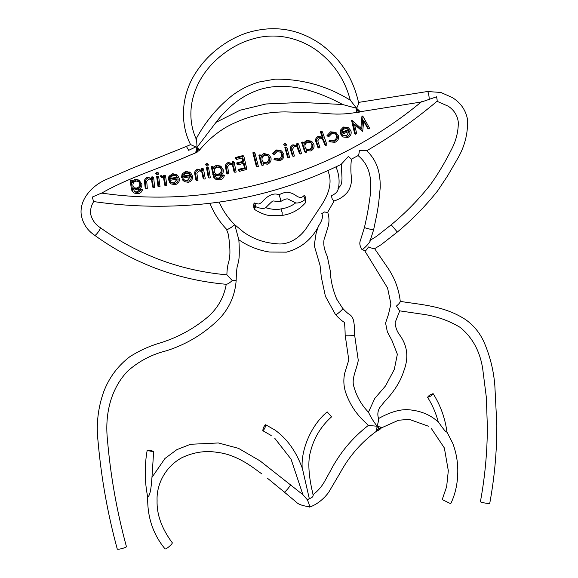 <?xml version="1.0" encoding="UTF-8"?>
<svg xmlns="http://www.w3.org/2000/svg" width="578" height="578" viewBox="0 0 578 578"><rect width="100%" height="100%" fill="white"/><g stroke="black" fill="none" stroke-linecap="round" stroke-linejoin="round"><path stroke-width="0.87" d="M253.93 208.152C253.554 203.904 253.894 202.271 254.949 203.254L255.628 206.649L254.371 209.265L253.836 207.596M280.995 208.94L282.187 212.574L282.107 215.435L268.373 215.356C261.921 214.308 254.45 209.467 254.371 209.265L254.371 209.25C254.754 207.972 254.58 206.324 253.858 204.309C253.475 205.587 253.641 207.242 254.371 209.25M279.188 194.88L280.344 198.745L280.301 201.736C283.791 199.605 286.276 198.666 287.743 198.919L295.734 202.936C298.32 203.283 301.174 202.351 304.303 200.147L305.133 199.446L303.703 195.906C301.81 197.914 299.339 197.886 296.283 195.812C293.241 193.507 289.845 192.293 286.103 192.185C282.534 193.074 280.229 193.97 279.181 194.887M303.703 195.906C304.44 194.822 305.184 195.913 305.921 199.186L305.198 199.417L305.733 202.459C299.418 209.742 291.543 214.07 282.107 215.435L282.115 215.435M255.628 206.649L257.745 207.531C261.509 208.644 264.139 208.701 265.62 207.719M354.545 334.915C357.218 335.529 344.589 336.266 345.225 335.464L348.794 359.993L344.669 373.33C343.346 379.681 343.635 385.938 345.543 392.094C349.054 402.541 354.654 411.688 362.341 419.527L368.475 425.451L377.073 426.224L376.632 430.408L381.018 427.229L377.073 426.224C373.33 421.29 370.484 416.637 368.526 412.273L368.569 412.309C361.618 405.149 356.778 396.768 354.054 387.166C351.048 378.966 356.474 370.317 358.281 360.405L354.625 335.023C354.278 328.362 354.849 327.668 353.534 320.458C352.746 317.568 351.366 315.559 349.401 314.425C347.833 313.507 345.579 311.463 342.624 308.284L342.581 308.247C344.856 307.843 335.218 316.311 335.471 314.49L335.428 314.454C338.296 317.683 340.969 320.133 343.448 321.809L344.199 322.228M377.073 426.224L379.558 429.664L379.356 428.522L377.073 426.224C378.207 422.648 378.713 420.119 378.59 418.638M195.631 146.993L188.695 150.323L186.405 146.429L190.588 144.601L196.932 147.455L214.929 123.786C224.25 111.344 237.442 97.848 256.35 90.753C283.393 80.465 314.902 89.489 342.797 104.567L356.59 108.288L359.379 111.409L358.338 112.146L358.728 112.392L358.338 112.146L358.728 112.392L359.776 111.229L356.59 108.288L356.265 112.356L358.338 112.146L356.59 108.288C358.122 105.362 358.75 103.419 358.476 102.472M226.894 274.839C181.832 270.793 140.851 255.931 103.953 230.261L100.189 227.588C101.439 228.144 95.587 236.25 94.633 235.268L98.527 238.035C136.95 264.746 179.599 280.171 226.489 284.318L226.359 284.282C227.667 284.138 229.647 282.895 232.298 280.561L226.879 274.853C227.14 264.97 228.794 262.528 229.213 259.71C230.398 254.139 230.095 245.636 228.31 234.198L226.511 229.423C227.392 230.333 235.694 224.82 234.379 224.199L234.126 224.127M236.149 280.142L236.178 280.207C235.167 294.968 229.574 307.807 219.409 318.731C204.316 333.643 186.672 344.322 166.478 350.767C151.826 354.379 138.901 361.149 127.695 371.076C109.22 390.453 105.08 417.027 107.407 439.28C110.506 475.694 116.835 511.465 126.416 546.6L126.336 546.499C127.687 547.2 118.172 549.938 117.32 549.1L117.247 548.999C107.674 513.82 101.28 478.006 98.065 441.549C96.078 424.534 97.964 407.938 103.715 391.754C109.105 377.571 117.804 365.896 129.812 356.734C139.377 350.644 149.601 346.005 160.482 342.833C177.728 337.465 193.334 328.998 207.278 317.423C217.646 308.515 223.982 297.403 226.294 284.08M147.246 450.341L147.188 450.269C144.421 465.955 144.594 481.546 147.708 497.037L147.773 497.145C150.981 494.566 151.429 482.76 151.935 477.76L153.669 451.346C152.296 451.548 150.157 451.216 147.246 450.341C148.611 450.139 150.757 450.472 153.669 451.346M164.968 548.782L164.997 548.833C152.997 534.26 147.231 516.942 147.701 496.885L147.708 497.037M265.634 424.722C263.922 426.188 262.99 428.19 262.824 430.726C264.529 429.266 265.468 427.265 265.634 424.722L274.984 430.061C290.532 441.274 297.959 456.497 302.402 468.498L309.295 498.612C312.163 497.774 313.435 496.495 313.103 494.768L313.168 494.884C309.656 480.975 307.113 463.859 310.364 452.184C313.753 438.232 320.804 426.456 331.534 416.861L327.162 411.868C309.606 426.593 300.661 452.22 302.251 468.527M164.997 548.833L165.041 548.869C165.944 549.808 173.458 543.233 172.165 542.634L172.201 542.67C161.659 528.48 156.624 514.398 157.086 500.44C156.4 485.231 164.672 467.082 181.795 457.754C193.565 452.148 205.479 450.363 217.53 452.408C229.083 453.672 241.445 459.084 254.609 468.65L261.885 473.946M427.597 397.296C428.674 395.554 430.516 394.348 433.132 393.676C432.062 395.424 430.213 396.631 427.597 397.296L427.561 397.252C432.387 404.896 435.949 413.125 438.254 421.933M489.645 503.366C490.997 504.175 481.33 502.585 480.477 501.863L480.397 501.755C484.993 476.872 487.312 451.823 487.355 426.622L486.329 397.288L482.659 368.468C479.906 351.171 472.428 337.487 460.233 327.423C448.116 320.147 434.923 315.653 420.647 313.948L399.738 310.856L395.121 322.611C395.417 327.401 397.093 331.75 400.157 335.659C407.627 346.323 408.798 358.208 403.675 371.329C400.503 381.538 394.008 391.783 384.189 402.064L379.76 407.606C377.644 411.175 377.282 414.903 378.677 418.783M450.623 503.676L442.206 499.573L446.657 486.64L448.311 470.702L444.359 447.964L431.239 428.341M308.71 503.135L307.373 499.789L302.988 494.768L290.127 484.588C292.208 483.988 283.986 493.865 284.051 491.864L296.507 502.304C298.378 504.348 302.67 505.837 309.382 506.769L309.273 506.725C309.707 506.863 309.519 505.671 308.71 503.135C309.584 505.822 309.808 507.13 309.389 507.058L309.129 506.769M318.492 226.092C320.046 223.729 323.983 217.74 321.78 213.629L324.612 211.924C326.765 212.523 327.762 212.617 327.61 212.213M358.179 155.54L351.424 159.16C350.651 165.835 350.673 172.078 351.482 177.887C351.727 183.197 350.434 187.908 347.595 192.026C344.026 196.347 339.553 199.302 334.163 200.898L327.675 212.285C329.417 217.501 329.409 222.776 327.668 228.1L325.219 236.048C322.726 241.337 323.434 248.128 327.329 256.422L330.154 270.302C330.652 280.453 332.877 290.12 336.837 299.31L342.624 308.284M101.49 193.088L92.292 197.069L93.578 201.541M350.326 100.283C344.806 79.294 333.398 62.518 316.087 49.946C308.016 44.304 299.187 40.33 289.592 38.011C279.738 35.67 269.767 35.417 259.695 37.252C247.008 39.817 235.398 44.99 224.856 52.786C194.121 75.068 183.226 110.795 196.303 139.262L196.18 139.088C196.701 140.815 196.954 143.604 196.932 147.455L199.677 149.89M436.903 101.237C437.365 101.193 437.235 99.727 436.513 96.822L421.774 101.923L360.246 111.727L358.728 112.392L356.51 112.298M360.166 111.684L359.776 111.229L360.166 111.684M366.719 150.641L359.379 150.54C359.09 153.705 358.627 155.374 357.999 155.533C368.894 164.427 372.579 177.388 370.007 197.047C368.468 207.437 367.854 212.61 364.451 227.4L364.53 227.501C363.945 227.826 376.17 230.759 373.554 229.668C376.17 230.759 363.945 227.826 364.53 227.501M374.595 248.627C374.06 248.887 372.001 248.338 368.417 246.965L368.396 246.979C366.871 249.682 365.672 250.982 364.797 250.881L361.857 249.169C361.351 251.538 370.939 241.929 370.267 240.397L373.634 229.769L376.834 214.438L378.547 204.366L380.252 187.33C380.353 169.043 375.238 159.131 366.741 150.663M195.935 139.226C204.966 122.334 216.88 107.891 231.684 95.905C239.971 89.568 249.082 84.937 259.016 82.018L275.041 79.157C302.178 78.89 327.285 85.92 350.362 100.247L356.59 108.288M400.294 301.557C398.806 288.538 394.239 276.739 386.595 266.147L374.638 248.67L381.27 244.61L397.375 232.002C412.186 219.698 425.574 206.021 437.553 190.957L447.524 175.979L456.793 160.055C464.459 147.469 468.05 133.995 467.551 119.624C465.882 110.6 461.244 103.534 453.643 98.426M361.857 249.169L364.797 250.881L387.578 287.989L390.894 303.92L388.474 314.396L385.569 323.03L387.368 331.945L391.927 340.384L397.361 354.249L394.304 369.407L385.54 385.894L374.775 398.437L368.446 412.172M399.644 310.841L396.457 306.037C399.037 303.84 400.287 302.287 400.214 301.391M93.65 201.578C132.29 207.177 171.11 207.74 210.103 203.268L219.17 202.083C222.833 210.457 227.876 217.863 234.292 224.3L234.263 224.271C235.499 224.878 227.494 230.203 226.634 229.343L226.576 229.278M196.946 152.31L195.906 151.963L196.13 151.371L195.198 152.737M364.451 227.4L360.448 240.34C359.292 243.085 359.747 246.018 361.828 249.14L361.799 249.104M338.397 188.594C339.835 181.051 339.011 173.812 335.919 166.876L327.95 170.561C293.046 186.21 256.784 196.715 219.17 202.083M236.178 280.084C236.286 273.336 236.929 266.133 237.71 264.919L238.562 261.292C239.429 257.304 239.523 250.108 238.83 239.689L234.711 224.712L243.728 232.212C253.41 239.003 264.182 242.818 276.038 243.656C287.497 245.636 300.336 238.541 308.067 225.521L321.39 205.371C327.545 195.92 333.506 182.749 327.661 170.467M321.78 213.629L324.612 211.924M334.07 200.848L332.314 199.302L331.324 195.667C335.572 193.991 337.92 191.52 338.368 188.255M351.33 159.102L348.411 156.428L341.338 164.174M186.405 146.429L130.577 168.884L105.911 179.628C91.512 185.993 79.656 199.569 81.166 214.2C82.582 223.18 87.068 230.203 94.633 235.268L94.626 235.268M197.965 151.328L199.215 150.41L196.932 147.455L196.13 151.371L197.38 151.32L197.365 151.898L197.994 151.292L196.932 147.455L197.38 151.32M101.403 193.283C129.27 177.179 161.529 167.858 190.169 155.128L197.004 152.296L197.365 151.898L197.004 152.296L197.365 151.898L195.978 151.949L197.004 152.296M197.828 151.299L196.722 152.411M332.314 199.302L331.324 195.667M381.588 427.727L379.544 429.707L376.235 431.383C361.207 442.452 349.213 456.215 340.254 472.681L328.571 492.507C321.917 501.307 314.475 505.461 309.519 507.094L309.389 507.058M307.402 499.869L309.295 498.612M377.918 430.552L376.632 430.408L376.054 431.383M381.018 427.229L381.104 428.096L382.376 427.294M446.91 431.99C445.739 432.929 440.27 424.447 438.283 421.911L433.926 418.465C427.409 413.826 419.707 410.994 410.814 409.968C401.739 408.646 390.923 411.543 378.359 418.66M433.132 393.676L433.175 393.719C440.53 405.431 445.125 418.205 446.96 432.041L452.704 443.225C455.963 451.758 457.653 460.623 457.783 469.827C457.921 482.442 455.558 493.757 450.71 503.756M262.824 430.726L271.19 435.509M236.099 280.099C236.315 280.446 235.051 280.605 232.298 280.561C235.051 280.525 236.323 280.33 236.099 279.976M234.747 224.763L234.379 224.199M359.032 112.255L359.776 111.229M197.582 151.682L197.994 151.292M368.453 128.858L369.667 128.359L363.02 116.525L361.691 129.038L352.631 120.816L355.484 134.219L356.727 133.713L354.48 124.205L362.724 131.228L363.728 120.303L368.453 128.858L367.601 128.265L363.649 121.12M354.531 124.429L362.406 131.358M352.631 120.816L351.576 120.303L354.632 133.626L355.484 134.219M351.576 120.303L352.428 120.903M363.02 116.525L362.16 115.925L362.811 116.612M361.958 116.012L360.831 128.446M343.635 135.859L342.277 134.884L341.461 135.816L343.021 136.979L347.804 137.463C350.716 136.054 351.735 133.793 350.875 130.679L348.621 127.94L344.278 127.63L341.136 130.931L341.273 134.529L349.661 131.235C350.34 133.525 349.618 135.223 347.508 136.329L343.137 135.483L342.321 136.415L343.021 136.979M347.768 127.348L348.975 128.172L347.768 127.348L343.426 127.03L340.276 130.339L340.42 133.93L341.273 134.529M349.025 131.481L346.656 135.729L343.195 135.527M347.602 128.843L348.303 129.645L342.19 132.051M347.364 128.742L349.163 130.238L342.212 132.969C342.039 131.004 342.862 129.602 344.683 128.786L347.364 128.742M346.656 135.729L347.508 136.329M340.276 130.339L341.136 130.931M343.426 127.03L344.278 127.63M341.461 135.816L342.321 136.415M348.303 129.645L349.163 130.238M335.305 133.699L336.309 135.281C336.895 137.781 335.999 139.573 333.622 140.635L329.648 140.237L328.904 141.234L329.756 141.827L334.915 142.325C337.971 140.981 339.142 138.706 338.419 135.505L335.63 132.34L330.537 131.827L331.389 132.427L327.827 136.235L328.998 136.473L331.837 133.554L335.76 133.973L337.162 135.873C337.747 138.38 336.851 140.165 334.474 141.234L330.5 140.837L329.879 141.913L329.113 141.379M330.537 131.827L326.975 135.642L327.827 136.235M336.483 132.933L331.389 132.427M329.648 140.237L330.5 140.837M333.622 140.635L334.474 141.234M336.309 135.281L337.162 135.873M326.975 144.97L322.459 131.878L321.245 132.333L323.088 137.672L318.875 137.051C316.448 138.46 315.848 140.497 317.062 143.171L318.738 148.033L319.952 147.585L317.777 140.844L319.504 138.077L322.596 138.518L323.507 139.457L325.761 145.425L326.975 144.97M321.245 132.333L320.385 131.733L321.606 131.285L322.459 131.878M322.141 138.25L324.901 144.832L325.761 145.425M322.647 138.857L323.507 139.457M320.385 131.733L322.228 137.073L318.023 136.451C315.595 137.86 314.988 139.905 316.202 142.571L317.886 147.433L318.738 148.033M318.023 136.451L318.875 137.051M322.228 137.073L323.088 137.672M303.652 142.6L302.793 142.007L301.593 142.426L304.678 151.906L305.531 152.498L306.737 152.079L306.203 150.446L310.617 150.988C313.507 149.615 314.584 147.376 313.847 144.269L311.947 141.668L307.337 141.032L304.216 144.341L303.652 142.6L302.446 143.026L305.531 152.498M311.947 141.668L311.087 141.075L306.485 140.44L303.732 142.838M310.653 142.419L311.773 144.146C312.315 146.537 311.484 148.257 309.281 149.319L306.196 149.146M310.133 149.912L306.6 149.471L305.133 147.419C304.541 145.013 305.365 143.286 307.626 142.239L311.101 142.687L312.626 144.746C313.175 147.13 312.337 148.857 310.133 149.912L309.281 149.319M301.593 142.426L302.446 143.026M306.485 140.44L307.337 141.032M311.773 144.146L312.626 144.746M301.557 153.647L298.638 144.052L297.41 144.457L297.93 146.176L293.74 145.396C291.254 146.718 290.575 148.741 291.695 151.472L293.198 156.414L294.426 156.009L292.497 149.167L294.332 146.458L297.287 146.928L298.284 147.982L300.322 154.051L301.557 153.647M297.41 144.457L296.55 143.864L297.786 143.452L298.638 144.052M296.854 146.668L299.469 153.459L300.322 154.051M297.432 147.39L298.284 147.982M296.55 143.864L297.07 145.584L292.88 144.803C290.402 146.126 289.723 148.149 290.842 150.872L292.345 155.814L293.198 156.414M292.88 144.803L293.74 145.396M297.07 145.584L297.93 146.176M285.691 144.117L284.39 143.395L283.654 144.731L285.814 146.039L286.544 144.71L285.301 143.546M286.544 144.71L285.25 143.994L284.506 145.331L284.903 145.887L283.654 144.731M284.39 143.395L285.25 143.994M289.621 157.411L286.963 147.773L285.713 148.149L288.371 157.787L289.621 157.411M285.713 148.149L284.86 147.549L286.11 147.173L286.963 147.773M284.86 147.549L287.519 157.187L288.371 157.787M276.985 150.54L273.199 154.116L274.355 154.434L277.361 151.696L281.038 152.216L282.512 154.348C282.938 156.891 281.941 158.618 279.506 159.528L275.576 158.878L274.774 159.824L275.106 160.084L273.921 159.225L274.774 159.824L279.875 160.648C283.003 159.499 284.311 157.303 283.791 154.059L281.761 151.176L276.985 150.54L276.132 149.94L272.346 153.524L273.199 154.116M281.761 151.176L280.908 150.583L276.132 149.94M280.583 151.935L281.659 153.755C282.086 156.291 281.081 158.018 278.654 158.928L274.723 158.285L275.576 158.878M274.723 158.285L273.921 159.225M278.654 158.928L279.506 159.528M281.659 153.755L282.512 154.348M260.924 155.395L260.071 154.803L258.85 155.142L261.314 164.809L262.166 165.409L263.387 165.062L262.968 163.401L267.325 164.224C270.294 163.047 271.508 160.879 270.966 157.722L268.987 154.81L264.702 154.066L261.379 157.173L260.924 155.395L259.703 155.742L262.166 165.409M268.987 154.81L263.843 153.473L260.981 155.634M267.686 155.54L268.878 157.519C269.261 159.94 268.322 161.609 266.061 162.526L263.207 162.266M266.913 163.126L263.604 162.599L262.087 160.301C261.653 157.859 262.593 156.19 264.905 155.294L268.134 155.807L269.731 158.119C270.114 160.54 269.182 162.208 266.913 163.126L266.061 162.526M258.85 155.142L259.703 155.742M263.843 153.473L264.702 154.066M268.878 157.519L269.731 158.119M258.373 166.428L254.956 153.033L253.713 153.38L257.123 166.782L258.373 166.428M253.713 153.38L252.853 152.787L254.096 152.433L254.956 153.033M252.853 152.787L256.271 166.182L257.123 166.782M246.914 169.405L243.829 156.168L236.265 158.126L236.568 159.427L242.818 157.816L243.779 161.948L237.594 163.552L237.89 164.846L244.082 163.249L245.289 168.444L239.097 170.04L239.4 171.348L246.914 169.405M236.265 158.126L235.412 157.527L242.977 155.569L243.829 156.168M243.41 163.422L244.436 167.844L238.244 169.448L238.548 170.748L239.4 171.348M238.244 169.448L239.097 170.04M244.436 167.844L245.289 168.444M242.139 157.989L242.926 161.356L236.734 162.96L237.038 164.253L237.89 164.846M236.734 162.96L237.594 163.552M242.926 161.356L243.779 161.948M235.412 157.527L235.716 158.834L236.568 159.427M231.836 164.441L232.594 165.474L234.039 171.717L234.892 172.309L236.156 172.027L234.169 162.187L232.912 162.476L233.266 164.239L231.85 163.198M232.912 162.476L232.053 161.876L233.317 161.594L234.169 162.187M232.594 165.474L233.447 166.067L234.892 172.309M232.053 161.876L232.414 163.639L228.332 162.461C225.745 163.538 224.878 165.489 225.731 168.314L226.749 173.378L227.609 173.971L228.859 173.689L227.595 166.688L229.668 164.166L232.298 164.723L233.447 166.067M225.731 168.314L226.583 168.906L227.609 173.971M228.332 162.461L229.184 163.054C226.605 164.13 225.738 166.081 226.583 168.906M233.266 164.239L229.184 163.054M221.23 166.637L217.198 165.85L213.708 168.704L213.369 166.991L212.097 167.28L214.648 178.067L215.775 179.267L219.886 179.83C222.27 179.353 223.751 177.945 224.329 175.604L222.956 175.914L219.712 178.66L216.439 178.212L214.973 174.953L219.272 175.943C222.284 174.975 223.621 172.93 223.289 169.802L220.377 166.038L216.345 165.257L213.412 167.215M224.329 175.604L223.469 175.004L222.104 175.315L218.86 178.06L216.049 177.88M213.369 166.991L212.509 166.399L211.237 166.688L213.795 177.475L215.775 179.267M219.994 167.425L221.179 169.564C221.446 171.969 220.399 173.508 218.051 174.18L215.363 173.949M214.973 174.953L214.503 174.65M218.903 174.773L215.767 174.281L214.279 171.847C213.968 169.441 214.973 167.866 217.285 167.114L220.449 167.699L222.031 170.156C222.299 172.569 221.251 174.108 218.903 174.773L218.051 174.18M216.345 165.257L217.198 165.85M218.86 178.06L219.712 178.66M222.104 175.315L222.956 175.914M213.795 177.475L214.648 178.067M211.237 166.688L212.097 167.28M221.179 169.564L222.031 170.156M208.448 164.824L207.213 163.993L206.36 165.257L207.596 166.088L208.448 164.824M208.022 164.159L207.162 163.56L206.36 163.401L207.213 163.993M206.36 163.401L205.508 164.665L206.36 165.257M205.508 164.665L206.787 165.922M210.378 177.793L208.586 167.923L207.314 168.191L209.106 178.06L210.378 177.793M207.314 168.191L206.462 167.591L207.733 167.331L208.586 167.923M206.462 167.591L208.253 177.46L209.106 178.06M205.298 178.84L203.499 168.971L202.242 169.231L202.56 171.001L198.507 169.744C195.906 170.77 195.003 172.699 195.805 175.539L196.722 180.618L197.979 180.358L196.852 173.342L198.969 170.864L201.527 171.42L202.705 172.829L204.034 179.101L205.298 178.84M202.242 169.231L201.382 168.639L202.647 168.371L203.499 168.971M201.065 171.146L201.852 172.237L203.174 178.501L204.034 179.101M201.852 172.237L202.705 172.829M201.924 170.488L197.654 169.144C195.053 170.17 194.15 172.107 194.945 174.939L195.87 180.018L196.722 180.618M197.654 169.144L198.507 169.744M201.382 168.639L201.708 170.402M190.87 173.068L186.665 171.897L182.944 174.556L182.381 178.14L191.246 176.528C191.463 178.934 190.429 180.473 188.146 181.145L185.177 180.574L183.168 178.855L182.193 179.614L184.418 181.6L188.226 182.33C191.347 181.514 192.785 179.476 192.546 176.218L190.87 173.068L189.461 172.027M190.01 172.475L185.813 171.305L182.084 173.956L181.528 177.54L182.381 178.14M190.444 176.673L187.294 180.546L184.758 180.228M188.623 173.01L190.097 174.852L183.725 176.015M184.028 179.455L183.045 180.213L184.418 181.6M189.476 173.61L190.95 175.452L183.609 176.789C183.818 174.802 184.895 173.581 186.839 173.125L189.591 173.689M187.294 180.546L188.146 181.145M182.084 173.956L182.944 174.556M185.813 171.305L186.665 171.897M182.193 179.614L183.045 180.213M190.097 174.852L190.95 175.452M177.699 175.43L173.501 174.26L169.773 176.919L169.217 180.502L178.082 178.891C178.299 181.29 177.265 182.829 174.982 183.508L172.013 182.93L170.004 181.217L169.022 181.976L171.254 183.963L175.055 184.693C178.183 183.869 179.621 181.832 179.375 178.58L177.699 175.43L176.29 174.383M176.846 174.831L172.649 173.66L168.921 176.319L168.364 179.903L169.217 180.502M177.273 179.036L174.13 182.908L171.587 182.59M175.459 175.372L176.926 177.215L170.561 178.371M170.857 181.817L169.881 182.576L171.254 183.963M176.312 175.972L177.786 177.807L170.445 179.144C170.655 177.157 171.731 175.936 173.675 175.488L176.427 176.044M174.13 182.908L174.982 183.508M168.921 176.319L169.773 176.919M172.649 173.66L173.501 174.26M169.022 181.976L169.881 182.576M176.926 177.215L177.786 177.807M139.804 180.69L136.119 179.837L132.485 182.359L132.254 180.632L131.047 180.82L132.853 191.636L134.096 193.052L137.853 193.724C140.23 193.399 141.762 192.091 142.455 189.808L141.249 189.996L137.802 192.488L134.645 191.947L133.316 188.616L137.499 189.887C140.526 189.136 141.986 187.214 141.87 184.115L138.951 180.09L135.266 179.245L132.283 180.856M142.455 189.808L141.596 189.208L140.389 189.403L136.95 191.896L134.262 191.614M132.254 180.632L131.394 180.033L130.187 180.228L131.235 188.067L132.001 191.036L134.096 193.052M138.633 181.434L139.818 183.761C139.912 186.145 138.778 187.59 136.415 188.081L133.98 187.792M137.275 188.681L134.392 188.132L132.904 185.516C132.767 183.125 133.858 181.644 136.184 181.066L139.074 181.694L140.671 184.353C140.765 186.745 139.63 188.19 137.275 188.681L136.415 188.081M135.266 179.245L136.119 179.837M136.95 191.896L137.802 192.488M140.389 189.403L141.249 189.996M132.001 191.036L132.853 191.636M130.187 180.228L131.047 180.82M139.818 183.761L140.671 184.353M166.861 185.654L165.539 175.777L164.333 175.965L164.528 177.417L161.912 176.174L160.908 176.68L161.71 177.627L163.48 177.677L164.542 179.166L165.655 185.841L166.861 185.654M164.333 175.965L163.48 175.372L164.687 175.177L165.539 175.777M163.01 177.424L163.69 178.573L164.795 185.249L165.655 185.841M163.69 178.573L164.542 179.166M163.675 176.615L161.06 175.575L160.055 176.08L161.71 177.627M160.055 176.08L160.908 176.68M161.06 175.575L161.912 176.174M163.48 175.372L163.675 176.825M158.806 173.617L157.556 172.75L156.566 173.971L157.83 174.823L158.806 173.617M158.394 172.938L157.541 172.338L156.703 172.15L157.556 172.75M156.703 172.15L155.713 173.378L156.566 173.971M155.713 173.378L156.978 174.635M160.027 186.687L158.704 176.81L157.498 177.005L158.82 186.882L160.027 186.687M157.498 177.005L156.645 176.406L157.852 176.218L158.704 176.81M156.645 176.406L157.967 186.282L158.82 186.882M154.694 187.424L153.647 177.432L152.368 177.605L152.556 179.39L151.624 178.573L148.618 177.829C145.952 178.653 144.919 180.517 145.497 183.407L146.039 188.551L147.303 188.385L146.711 181.297L149.001 178.985L151.255 179.548L152.563 181.232L153.423 187.59L154.694 187.424M152.368 177.605L151.515 177.005L152.787 176.839L153.647 177.432M150.807 179.281L151.711 180.632L152.563 186.99L153.423 187.59M151.711 180.632L152.563 181.232M151.624 178.573L147.766 177.229C145.1 178.06 144.059 179.917 144.644 182.814L145.186 187.951L146.039 188.551M147.766 177.229L148.618 177.829M151.515 177.005L151.703 178.797M253.858 204.309L254.999 203.268M267.527 478.302L284.022 491.835M429.23 99.3C429.049 95.594 428.536 93.007 427.677 91.534L440.87 92.458L452.401 97.588M436.975 101.266L448.21 106.193C454.106 110.095 457.48 115.477 458.325 122.341C458.318 131.647 456.121 140.519 451.743 148.965C445.132 162.158 438.095 173.964 430.624 184.389C418.927 199.258 405.792 212.726 391.219 224.791L397.259 231.959M335.399 314.403L325.414 296.319L321.303 277.108L320.06 265.425L314.222 245.534L316.079 233.519L318.218 226.684M323.709 141.364L324.561 141.964M316.202 142.571L317.062 143.171M298.4 149.94L299.252 150.533M290.842 150.872L291.695 151.472M233.317 168.104L234.169 168.704M212.82 174.527L213.672 175.12M202.517 174.881L203.369 175.481M194.945 174.939L195.805 175.539M131.235 188.067L132.087 188.659M164.354 181.926L165.207 182.525M152.18 183.327L153.033 183.927M144.644 182.814L145.497 183.407M281.074 208.882C286.594 208.138 291.485 206.122 295.755 202.835M265.577 207.697C271.848 209.525 277.007 209.922 281.067 208.882M254.949 203.254C258.604 203.68 257.644 205.017 261.581 202.531C264.233 199.309 271.566 191.419 279.239 194.88M265.605 207.834C270.078 203.181 272.621 200.884 273.228 200.949L280.258 201.744M305.921 199.186L305.733 202.459M302.923 494.717L291.059 459.163L274.615 438.102M151.971 477.385L164.954 458.484L176.817 449.677L190.494 444.28L218.376 442.965L238.49 448.34L260.042 460.883L290.127 484.588M400.106 301.355C422.092 304.895 444.28 305.776 465.651 319.648C474.083 325.681 480.347 333.513 484.451 343.122C490.223 356.713 493.699 370.939 494.855 385.801L496.834 424.975C496.892 451.31 494.522 477.471 489.725 503.474M312.828 494.84C317.792 491.163 321.773 486.582 324.778 481.113L330.183 471.345C339.568 453.152 352.327 437.813 368.453 425.329M338.029 188.399C341.497 184.917 341.634 184.44 342.01 178.183L341.266 163.942M93.708 201.549C91.086 205.725 90.11 210.103 90.789 214.676C92.256 220.153 95.392 224.452 100.189 227.588M356.395 112.392C347.508 114.032 338.585 114.487 329.626 113.758L317.712 112.876L285.135 111.901C264.088 111.944 244.306 117.103 225.781 127.37C215.847 133.395 207.155 140.902 199.706 149.904L199.215 150.41M101.345 193.045C213.744 209.489 332.653 175.633 421.651 101.634M190.588 144.616C180.285 124.537 180.849 97.451 194.136 75.321C200.609 64.592 208.831 55.452 218.816 47.902C227.313 41.406 236.583 36.428 246.633 32.96C273.098 24.789 297.663 28.416 320.328 43.856C340.399 58.515 353.151 78.117 358.584 102.674M226.605 229.314C219.344 221.699 213.766 212.971 209.865 203.138M391.219 224.791L376.639 236.279L369.942 240.47M238.772 239.733C248.063 246.199 258.33 250.303 269.558 252.037L286.471 252.145C301.008 248.258 311.831 239.422 318.933 225.637M437.062 101.244C415.04 119.834 391.595 136.336 366.734 150.742M335.912 166.898L341.598 164.152M358.309 102.443L427.554 91.497M216.028 122.348L240.022 110.239L266.046 103.975L301.283 102.451L342.682 104.502M344.17 322.199C344.553 322.069 345.102 328.651 345.153 335.356M381.523 427.836L398.509 420.242L409.181 419.346L428.515 426.246M358.938 112.349L356.366 112.392M133.915 189.107L133.063 188.507"/></g></svg>
